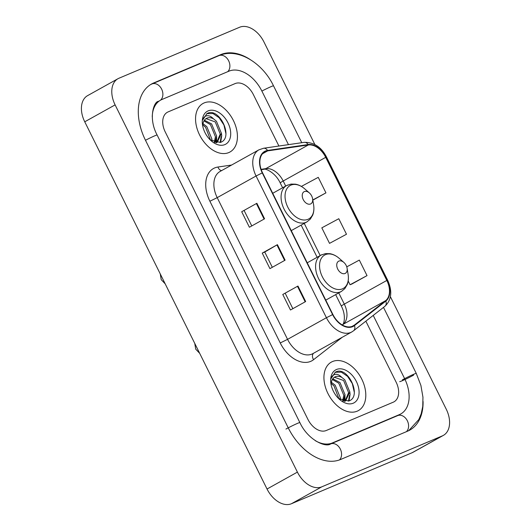 <?xml version="1.0" encoding="UTF-8"?>
<svg xmlns="http://www.w3.org/2000/svg" width="531" height="531" viewBox="0 0 531 531"><rect width="100%" height="100%" fill="white"/><g stroke="black" fill="none" stroke-linecap="round" stroke-linejoin="round"><path stroke-width="0.8" d="M357.19 411.173A27.758 18.319 60.9 0 0 358.372 410.602A27.758 18.319 60.9 0 0 361.345 378.311A27.758 18.319 60.9 0 0 332.545 361.525A27.758 18.319 60.9 0 0 331.364 362.096A27.758 18.319 60.9 0 0 328.39 394.387A27.758 18.319 60.9 0 0 357.19 411.173A27.758 18.319 60.9 0 0 358.372 410.602A27.758 18.319 60.9 0 0 361.345 378.311A27.758 18.319 60.9 0 0 332.545 361.525A27.758 18.319 60.9 0 0 331.364 362.096A27.758 18.319 60.9 0 0 328.39 394.387A27.758 18.319 60.9 0 0 357.19 411.173M228.821 152.57A27.758 18.319 60.9 0 0 229.996 151.992A27.758 18.319 60.9 0 0 232.976 119.707A27.758 18.319 60.9 0 0 204.169 102.914A27.758 18.319 60.9 0 0 202.995 103.492A27.758 18.319 60.9 0 0 200.014 135.783A27.758 18.319 60.9 0 0 228.821 152.57A27.758 18.319 60.9 0 0 229.996 151.992A27.758 18.319 60.9 0 0 232.976 119.707A27.758 18.319 60.9 0 0 204.169 102.914A27.758 18.319 60.9 0 0 202.995 103.492A27.758 18.319 60.9 0 0 200.014 135.783A27.758 18.319 60.9 0 0 228.821 152.57M352.392 326.273A18.505 12.213 -119.1 0 1 332.891 314.491L262.54 172.781A18.505 12.213 -119.1 0 1 264.823 151.839A18.505 12.213 -119.1 0 1 267.697 150.877L308.292 144.976A18.505 12.213 -119.1 0 1 325.709 157.335L386.82 280.448A18.505 12.213 -119.1 0 1 385.586 300.685L354.223 325.198A18.505 12.213 -119.1 0 1 353.175 325.895A18.505 12.213 -119.1 0 1 352.392 326.273M352.597 326.691A18.97 12.518 60.9 0 0 354.476 325.583L385.838 301.077A18.97 12.518 60.9 0 0 387.106 280.328L325.988 157.216A18.97 12.518 60.9 0 0 308.139 144.551L267.544 150.452A18.97 12.518 60.9 0 0 262.254 172.9L332.605 314.611A18.97 12.518 60.9 0 0 352.597 326.691M241.691 211.736L256.878 203.28L241.691 211.736L249.397 227.248L264.577 218.799L256.878 203.28M282.771 294.486L297.957 286.036L282.771 294.486L290.477 310.004L305.657 301.548L297.957 286.036M272.317 267.299L264.743 252.039L277.414 244.658L262.234 253.108L269.934 268.626L285.114 260.177L277.414 244.658M264.743 252.046L262.234 253.108M168.095 111.908A17.35 11.45 60.9 0 0 167.358 112.267A17.35 11.45 60.9 0 0 165.221 131.894L307.967 419.463A17.35 11.45 60.9 0 0 326.253 430.508L393.265 402.186A17.35 11.45 60.9 0 0 394.002 401.828A17.35 11.45 60.9 0 0 396.146 382.201L365.852 321.169L396.146 382.201A17.35 11.45 60.9 0 1 394.002 401.828A17.35 11.45 60.9 0 1 393.265 402.186L326.253 430.508A17.35 11.45 60.9 0 1 307.967 419.463L165.221 131.894A17.35 11.45 60.9 0 1 167.358 112.267A17.35 11.45 60.9 0 1 168.095 111.908L235.114 83.586L168.095 111.908M278.914 146.032L253.393 94.631A17.35 11.45 60.9 0 0 235.114 83.586A17.35 11.45 60.9 0 1 253.393 94.631L278.914 146.032M351.834 284.045L367.027 275.616L359.328 260.097L346.756 266.861M312.825 200.167L325.948 192.859L318.248 177.341L301.362 186.421M346.491 234.237L338.785 218.719L321.819 227.845L329.525 243.364L346.491 234.237L329.525 243.364M285.28 293.417L292.853 308.677M244.2 210.661L251.774 225.927M348.19 280.972L350.062 284.742L352 283.985M367.027 275.616L350.062 284.742M325.948 192.859L312.786 199.941M288.466 144.644L261.863 91.053A31.229 20.609 60.9 0 0 228.947 71.167L161.935 99.496A31.229 20.609 60.9 0 0 160.608 100.14A31.229 20.609 60.9 0 0 152.251 116.767M315.208 440.624A31.229 20.609 60.9 0 0 332.413 442.92L399.431 414.598A31.229 20.609 60.9 0 0 400.759 413.954A31.229 20.609 60.9 0 0 404.615 378.623L373.233 315.407M314.856 144.505L263.96 41.982A23.132 15.266 60.9 0 0 239.581 27.26L118.951 78.236A23.132 15.266 60.9 0 0 117.968 78.714A23.132 15.266 60.9 0 0 115.114 104.886L297.406 472.112A23.132 15.266 60.9 0 0 321.786 486.834L442.409 435.858A23.132 15.266 60.9 0 0 443.392 435.374A23.132 15.266 60.9 0 0 446.252 409.202L390.404 296.71M117.968 78.714L87.608 95.626A23.132 15.266 60.9 0 0 84.748 121.798L267.04 489.018A23.132 15.266 60.9 0 0 291.419 503.74L412.049 452.764A23.132 15.266 60.9 0 0 413.032 452.286L443.392 435.374M249.982 59.412A49.728 32.822 60.9 0 0 220.737 54.62L153.718 82.942A49.728 32.822 60.9 0 0 151.607 83.971A49.728 32.822 60.9 0 0 145.467 140.244L288.22 427.813A49.728 32.822 60.9 0 0 340.63 459.474L407.649 431.152A49.728 32.822 60.9 0 0 409.759 430.123A49.728 32.822 60.9 0 0 423.074 401.482M331.377 382.313L335.174 385.214L340.172 397.354L340.059 399.558M331.231 383.581L333.966 385.884L338.964 398.814M332.778 378.789L339.993 382.532L344.991 394.666L343.411 401.071M332.333 379.492L338.785 383.203L343.789 395.336L342.707 400.845M338.712 398.622L348.734 401.044C362.228 396.856 348.522 367.193 336.727 371.541L335.393 372.118L331.125 378.503C331.875 375.941 333.395 374.547 335.685 374.315C337.676 374.189 339.694 375.198 341.752 377.342A13.069 8.629 60.9 0 0 335.273 376.771A13.069 8.629 60.9 0 0 334.716 377.043A13.069 8.629 60.9 0 0 331.251 383.349M341.752 377.342L344.811 379.844L349.81 391.984L345.615 400.892L344.626 401.343M334.397 377.236L343.61 380.521L348.608 392.655L344.997 401.197M353.241 403.208A18.85 12.445 60.9 0 0 356.367 381.49A18.85 12.445 60.9 0 0 336.501 369.49A18.85 12.445 60.9 0 0 330.939 383.8A18.85 12.445 60.9 0 0 339.701 399.538A18.85 12.445 60.9 0 0 353.241 403.208M335.121 372.277L341.367 372.151L347.539 376.346L352.312 383.601L354.31 392.356M349.498 395.31L348.495 401.124M344.679 397.991L344.393 401.303M349.803 391.712L350.082 394.387L349.046 400.925M344.984 394.394L344.944 401.217M340.159 397.082L340.444 399.783M338.884 261.079A6.936 4.58 60.9 0 0 337.736 269.078A6.936 4.58 60.9 0 0 345.044 273.492A6.936 4.58 60.9 0 0 347.095 268.228A6.936 4.58 60.9 0 0 343.869 262.433A6.936 4.58 60.9 0 0 338.884 261.079M304.376 191.565A6.936 4.58 60.9 0 0 303.228 199.563A6.936 4.58 60.9 0 0 310.542 203.984A6.936 4.58 60.9 0 0 312.586 198.713A6.936 4.58 60.9 0 0 309.361 192.919A6.936 4.58 60.9 0 0 304.376 191.565M203.001 123.703L206.798 126.61L211.796 138.744L211.683 140.947M202.862 124.977L205.597 127.281L210.595 140.204M204.402 120.185L211.617 123.922L216.621 136.062L215.035 142.467M203.957 120.889L210.415 124.593L215.413 136.732L214.332 142.242M210.342 140.018L220.358 142.441C233.859 138.252 220.146 108.583 208.351 112.93L207.017 113.515L202.756 119.9C203.499 117.338 205.019 115.937 207.309 115.712C209.3 115.579 211.325 116.588 213.376 118.732A13.069 8.629 60.9 0 0 206.898 118.167A13.069 8.629 60.9 0 0 206.34 118.44A13.069 8.629 60.9 0 0 202.875 124.745M213.376 118.732L216.442 121.241L221.44 133.374L217.239 142.288L216.25 142.739M206.028 118.625L215.234 121.911L220.232 134.051L216.621 142.593M224.865 144.605A18.85 12.445 60.9 0 0 227.991 122.887A18.85 12.445 60.9 0 0 208.125 110.879A18.85 12.445 60.9 0 0 202.563 125.19A18.85 12.445 60.9 0 0 211.325 140.927A18.85 12.445 60.9 0 0 224.865 144.605M206.751 113.667L212.991 113.541L219.164 117.736L223.936 124.991L225.94 133.752M221.122 136.699L220.126 142.514M216.303 139.387L216.017 142.7M221.427 133.102L221.712 135.777L220.67 142.321M216.608 135.79L216.575 142.613M211.789 138.472L212.068 141.18M342.249 337.271L313.575 359.679A28.913 19.083 -119.1 0 1 280.235 342.96L209.884 201.242L217.206 197.638L287.556 339.355A23.132 15.266 60.9 0 0 311.936 354.084A23.132 15.266 60.9 0 0 312.918 353.606L351.781 331.961A23.132 15.266 -119.1 0 1 350.799 332.439A23.132 15.266 -119.1 0 1 326.426 317.717L332.605 314.611M209.884 201.242A28.913 19.083 -119.1 0 1 214.683 167.929A28.913 19.083 -119.1 0 1 217.942 167.026L231.602 165.041M220.066 171.467A23.132 15.266 60.9 0 0 217.206 197.638L256.075 176A23.132 15.266 -119.1 0 1 258.929 149.828L220.066 171.467M351.781 331.961L353.513 330.813A5.781 4.321 -128 0 0 354.476 325.583M353.513 330.813L384.875 306.307C391.626 299.856 392.548 291.154 387.65 280.202L387.106 280.328M325.988 157.216L326.538 157.09C321.441 147.094 314 142.182 304.197 142.354L263.602 148.255L258.929 149.828M308.139 144.551A5.781 4.215 -98.3 0 0 304.197 142.354M384.875 306.307A5.781 4.321 -128 0 0 385.838 301.077M267.544 150.452A5.781 4.215 -98.3 0 0 263.602 148.255M262.254 172.9L256.075 176L326.426 317.717L287.556 339.355L280.235 342.96M313.575 359.679A5.781 4.321 52 0 1 313.516 353.268M221.58 170.624A5.781 4.215 81.7 0 1 217.942 167.026M325.709 157.335L283.196 181.005A18.505 12.213 60.9 0 0 265.779 168.646L261.113 169.329M308.292 144.976L265.779 168.646A10.408 7.587 81.7 0 1 263.827 169.316L261.232 169.688M267.697 150.877L262.493 153.778M354.223 325.198L352.033 326.419M385.586 300.685L343.072 324.355A18.505 12.213 60.9 0 0 344.307 304.117L338.745 292.906M342.289 324.972L343.072 324.355A10.408 7.779 52 0 0 342.316 324.859C343.643 325.125 346.617 316.118 341.333 306.062L335.658 294.625M386.82 280.448L344.307 304.117A10.408 0.558 153.6 0 0 341.333 306.062M320.213 255.57L304.236 223.392M285.705 186.062L283.196 181.005A10.408 0.558 153.6 0 0 280.222 182.949C274.872 171.453 263.821 167.975 263.827 169.316M276.93 244.93L284.629 260.442M297.473 286.309L305.172 301.82M256.393 203.559L264.093 219.071M399.69 381.616A9.253 0.498 153.6 0 0 404.768 379.605A9.253 0.498 153.6 0 0 413.622 375.118M145.481 140.277A9.253 0.498 -26.4 0 1 157.116 135.013C147.837 117.69 154.242 101.315 158.331 101.408L159.154 101.009M150.545 84.602L151.946 83.964A9.253 6.936 67.1 0 1 161.517 88.896A9.253 6.936 67.1 0 1 160.422 100.246M151.946 83.964L218.964 55.642A9.253 6.936 67.1 0 1 228.43 60.381A9.253 6.936 67.1 0 1 227.693 71.705M218.964 55.642C237.676 47.398 262.453 62.704 273.511 85.816A9.253 0.498 153.6 0 0 261.876 91.08M383.501 307.383L416.264 373.393A9.253 0.498 153.6 0 0 411.186 375.404A9.253 0.498 153.6 0 0 402.332 379.891M406.388 431.683A9.253 6.936 -112.9 0 0 407.124 420.36A9.253 6.936 -112.9 0 0 397.659 415.62L330.64 443.943C325.616 447.792 307.794 439.854 299.869 422.583L157.116 135.013M339.448 459.932A9.253 6.936 -112.9 0 0 340.079 448.622A9.253 6.936 -112.9 0 0 330.64 443.943M285.937 429.081A9.253 0.498 -26.4 0 1 294.791 424.594A9.253 0.498 -26.4 0 1 299.869 422.583M84.748 121.798L115.114 104.886M412.049 452.764L442.409 435.858M291.419 503.74L321.786 486.834M267.04 489.018L297.406 472.112M218.706 55.748L220.737 54.62M397.4 415.733L399.431 414.598M330.415 444.035L332.413 442.92M325.476 254.634A19.123 12.625 60.9 0 0 322.304 276.671A19.123 12.625 60.9 0 0 342.455 288.844A19.123 12.625 60.9 0 0 348.097 274.328C348.714 278.091 348.416 281.536 347.201 284.662L344.831 288.625L341.413 291.426A20.815 13.74 60.9 0 1 340.524 291.858A20.815 13.74 60.9 0 1 318.925 279.266A20.815 13.74 60.9 0 1 321.155 255.046L325.523 253.592L329.93 253.679C333.236 254.289 336.329 255.856 339.209 258.365A19.123 12.625 60.9 0 0 325.476 254.634M322.038 254.614A20.815 13.74 60.9 0 0 321.155 255.046L307.23 262.805M290.968 185.12A19.123 12.625 60.9 0 0 287.795 207.156A19.123 12.625 60.9 0 0 307.953 219.33A19.123 12.625 60.9 0 0 313.595 204.813C314.206 208.577 313.907 212.022 312.699 215.148L310.323 219.111L306.905 221.912A20.815 13.74 60.9 0 1 306.022 222.343A20.815 13.74 60.9 0 1 284.417 209.752A20.815 13.74 60.9 0 1 286.647 185.531L291.015 184.078L295.422 184.171C298.727 184.781 301.82 186.341 304.708 188.85A19.123 12.625 60.9 0 0 290.968 185.12M287.536 185.1A20.815 13.74 60.9 0 0 286.647 185.531L272.722 193.291M387.65 280.202L326.538 157.09M317.126 257.289L301.15 225.111M282.618 187.775L280.222 182.949M273.511 85.816L301.754 142.706M408.664 430.687L418.84 419.51L421.183 413.822L422.756 406.407L422.955 397.241L420.904 385.46L416.264 373.393M398.482 415.222L397.659 415.62M397.984 415.494L400.759 413.954M344.765 401.37L345.615 400.892M194.764 343.418L195.713 349.152L199.709 353.374M325.762 300.134L341.413 291.426M343.869 262.433L339.209 258.365M347.095 268.228L348.097 274.328M160.256 273.903L161.205 279.638L165.201 283.859M291.253 230.627L306.905 221.912M309.361 192.919L304.708 188.85M312.586 198.713L313.595 204.813M216.389 142.759L217.239 142.288"/></g></svg>
